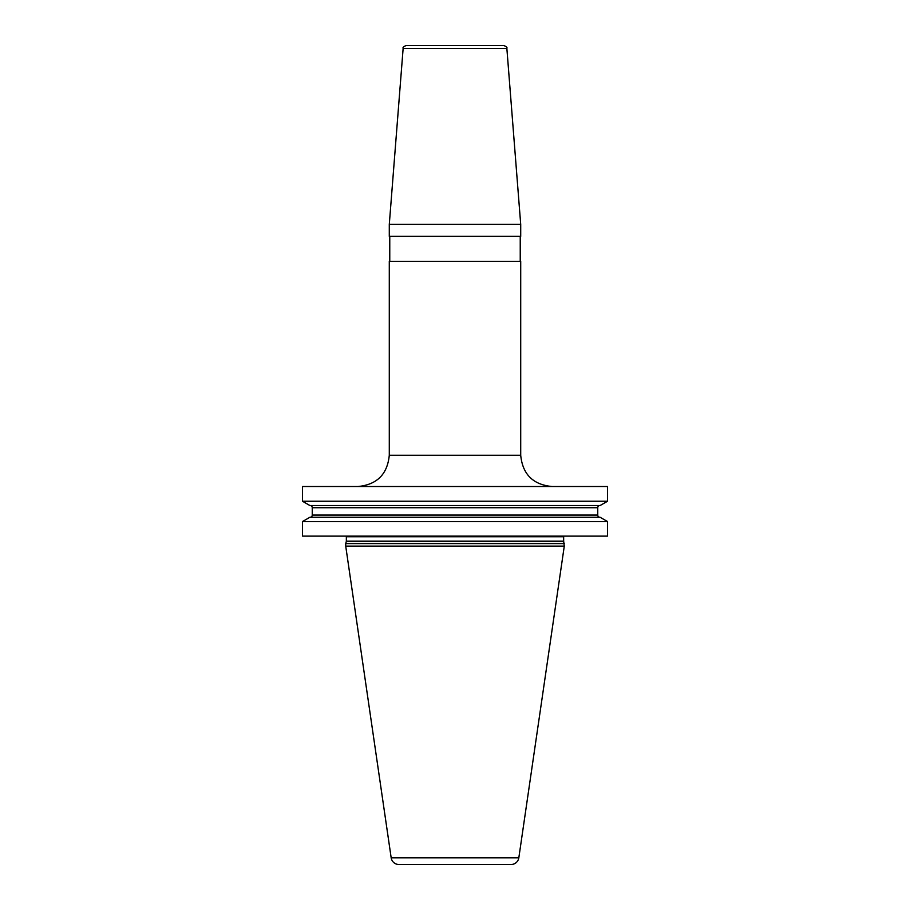 <?xml version="1.0" encoding="UTF-8"?>
<svg xmlns="http://www.w3.org/2000/svg" width="910" height="910" viewBox="0 0 910 910"><rect width="100%" height="100%" fill="white"/><g stroke="black" fill="none" stroke-linecap="round" stroke-linejoin="round"><path stroke-width="1.36" d="M607.539 521.555L607.539 536.115L302.461 536.115L302.461 521.555L309.9 517.267L600.099 517.267L607.539 521.555L302.461 521.555M607.539 486.52L607.539 501.239L302.461 501.239L302.461 486.52L607.539 486.52M564.28 543.623L345.72 543.623L345.72 546.125L564.28 546.125L563.699 541.45A1.251 1.251 0 0 1 563.654 541.131L563.654 536.741A1.251 1.251 0 0 1 563.825 536.115M345.72 543.623L346.3 541.45A1.251 1.251 0 0 0 346.346 541.131L346.346 536.741A1.251 1.251 0 0 0 346.175 536.115M345.72 546.125L391.175 857.812A7.826 7.826 0 0 0 398.91 864.5L511.09 864.5A7.826 7.826 0 0 0 518.825 857.812L391.175 857.812M564.28 546.125L518.825 857.812M520.713 224.406L389.287 224.406L389.287 236.361L520.713 236.361L520.713 224.406L506.859 48.378L403.141 48.378L389.287 224.406M389.287 455.239L389.287 261.397L520.713 261.397L520.713 455.239L389.287 455.239C387.433 474.235 377.013 484.666 358.005 486.52M403.141 48.378C402.573 47.536 403.619 46.581 406.269 45.5L503.73 45.5C506.381 46.581 507.427 47.536 506.859 48.378M607.539 501.239L600.099 505.528L309.9 505.528L302.461 501.239M599.952 517.267A2.195 2.195 0 0 1 597.756 515.071L597.756 507.723A2.195 2.195 0 0 1 599.952 505.528M310.048 517.267A2.195 2.195 0 0 0 312.244 515.071L312.244 507.723A2.195 2.195 0 0 0 310.048 505.528M563.654 536.741L346.346 536.741M563.654 541.131L346.346 541.131M563.699 541.45L346.3 541.45M597.756 507.723L312.244 507.723M597.756 515.071L312.244 515.071M520.713 455.239C522.567 474.235 532.987 484.666 551.995 486.52M520.236 261.397L520.236 236.361M389.764 261.397L389.764 236.361"/></g></svg>
